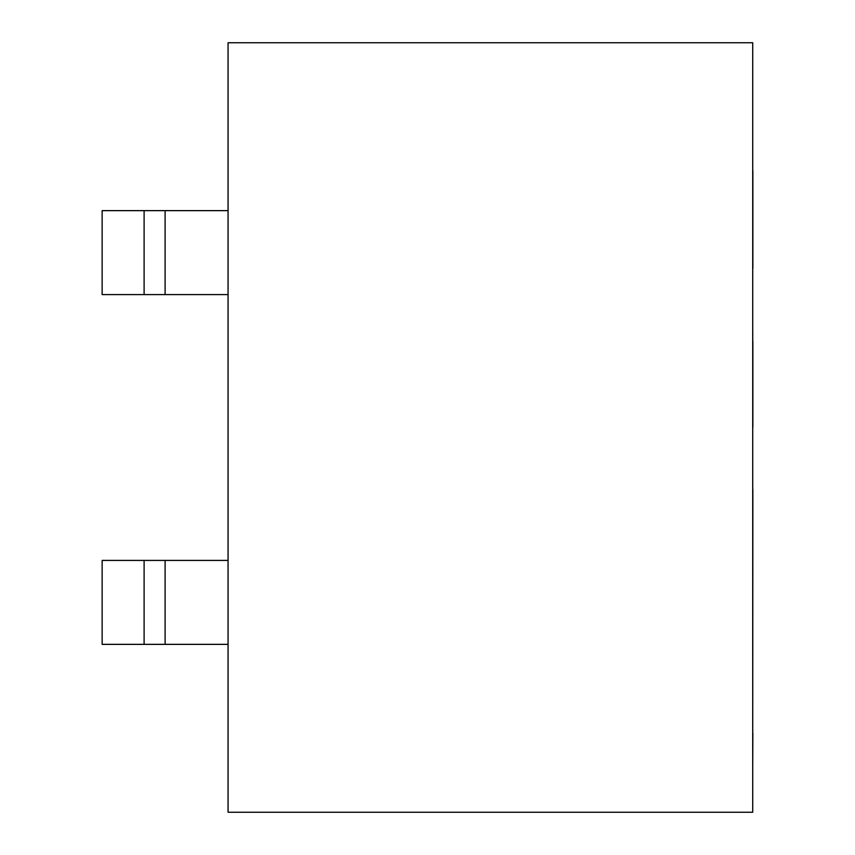 <?xml version="1.0" encoding="UTF-8"?>
<svg xmlns="http://www.w3.org/2000/svg" width="855" height="855" viewBox="0 0 855 855"><rect width="100%" height="100%" fill="white"/><g stroke="black" fill="none" stroke-linecap="round" stroke-linejoin="round"><path stroke-width="0.64" stroke-dasharray="4.28 3.21" d="M752.721 812.25L752.721 42.75L228.061 42.75L228.061 812.25L228.061 42.75L752.721 42.75L752.721 812.25L228.061 812.25L752.721 812.25M752.721 412.024L752.86 330.8L752.721 412.024M752.721 728.3L752.86 763.28L752.721 728.3M752.721 733.398L752.86 489.744L752.721 733.398M752.721 427.179L752.86 341.166L752.721 427.179M752.721 268.491L752.721 170.551L752.86 268.491M228.061 644.36L228.061 560.41L228.061 644.36L228.061 560.41L228.061 644.36L102.14 644.36L102.14 560.41L144.11 560.41L144.11 644.36L102.14 644.36L144.11 644.36L144.11 560.41L228.061 560.41L144.11 560.41L144.11 644.36L165.101 644.36L144.11 644.36L144.11 560.41L165.101 560.41L165.101 644.36L165.101 560.41L102.14 560.41L102.14 644.36L102.14 560.41L102.14 644.36L165.101 644.36L165.101 560.41L228.061 560.41L228.061 644.36L228.061 560.41L165.101 560.41L165.101 644.36L228.061 644.36L165.101 644.36L228.061 644.36L228.061 560.41L102.14 560.41L102.14 644.36L165.101 644.36L102.14 644.36L102.14 560.41L165.101 560.41L165.101 644.36L165.101 560.41L228.061 560.41L228.061 644.36M228.061 294.59L228.061 210.64L228.061 294.59L228.061 210.64L228.061 294.59L102.14 294.59L102.14 210.64L144.11 210.64L144.11 294.59L102.14 294.59L165.101 294.59L144.11 294.59L144.11 210.64L144.11 294.59L144.11 210.64L102.14 210.64L228.061 210.64L144.11 210.64L165.101 210.64L165.101 294.59L165.101 210.64L102.14 210.64L102.14 294.59L102.14 210.64L102.14 294.59L165.101 294.59L165.101 210.64L228.061 210.64L228.061 294.59L228.061 210.64L165.101 210.64L165.101 294.59L228.061 294.59L165.101 294.59L228.061 294.59L228.061 210.64L102.14 210.64L102.14 294.59L165.101 294.59L102.14 294.59L102.14 210.64L165.101 210.64L165.101 294.59L165.101 210.64L228.061 210.64L228.061 294.59M144.11 294.59L144.11 210.64L144.11 294.59M144.11 644.36L144.11 560.41L144.11 644.36M752.721 360.094L752.86 389.26L752.721 360.094M752.86 341.369L752.86 422.808L752.86 341.369M752.721 413.446L752.86 332.21L752.721 413.446M752.721 489.744L752.86 531.596L752.721 489.744M752.721 411.693L752.721 377.205L752.86 411.693M752.721 340.429L752.86 372.962L752.86 340.429M752.721 332.819L752.721 372.962M752.86 372.962L752.721 418.694M752.86 418.694L752.86 332.819M752.86 733.398L752.86 728.3M752.86 330.8L752.86 425.63L752.721 330.8"/><path stroke-width="1.28" d="M752.721 42.75L752.721 812.25L752.721 42.75L228.061 42.75L228.061 812.25L228.061 42.75L752.721 42.75M228.061 812.25L752.721 812.25L228.061 812.25M144.11 294.59L144.11 210.64L102.14 210.64L102.14 294.59L144.11 294.59L102.14 294.59L102.14 210.64L228.061 210.64L144.11 210.64L144.11 294.59L165.101 294.59L144.11 294.59M228.061 294.59L165.101 294.59L165.101 210.64L165.101 294.59L228.061 294.59M144.11 644.36L144.11 560.41L102.14 560.41L102.14 644.36L144.11 644.36L102.14 644.36L102.14 560.41L228.061 560.41L144.11 560.41L144.11 644.36L165.101 644.36L144.11 644.36M228.061 644.36L165.101 644.36L165.101 560.41L165.101 644.36L228.061 644.36M752.86 489.744L752.721 733.398L752.86 489.744M752.86 170.551L752.86 268.491L752.86 170.551M752.86 341.166L752.86 427.179L752.86 341.166M752.721 763.28L752.86 733.398"/></g></svg>
